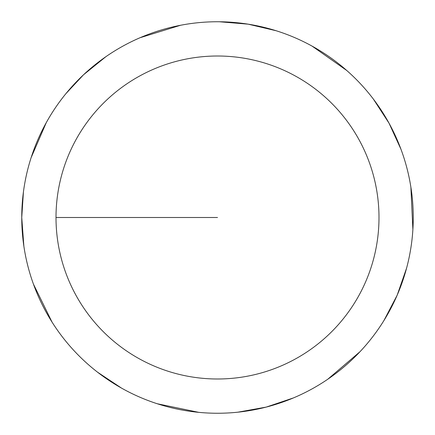 <?xml version="1.0" encoding="UTF-8"?>
<svg xmlns="http://www.w3.org/2000/svg" width="435" height="435" viewBox="0 0 435 435"><rect width="100%" height="100%" fill="white"/><g stroke="black" fill="none" stroke-linecap="round" stroke-linejoin="round"><path stroke-width="0.65" d="M56.006 217.5A161.494 161.494 0 0 1 298.247 77.642A161.494 161.494 0 0 1 298.247 357.358A161.494 161.494 0 0 1 56.006 217.5L217.5 217.5M23.43 191.889L21.75 217.5A195.75 195.75 0 0 1 315.375 47.975A195.75 195.75 0 0 1 315.375 387.025A195.75 195.75 0 0 1 21.75 217.5L23.865 246.188M33.424 284.093L52.059 322.134M97.522 372.175L121.485 388.085M157.301 403.762L198.773 412.353M237.869 412.19L266.182 407.1L293.44 397.922M327.778 379.228L359.99 351.719M383.817 320.731L397.15 295.24L406.605 268.074M412.88 229.49L410.885 187.18M401.005 149.352L389.037 123.197L373.366 99.077M346.722 70.465L312.069 46.11M276.127 30.733L248.124 24.159L219.457 21.761M180.52 25.273L140.037 37.731M105.857 56.708L83.498 74.804L65.984 93.563M46.289 122.605L31.124 157.655"/></g></svg>
